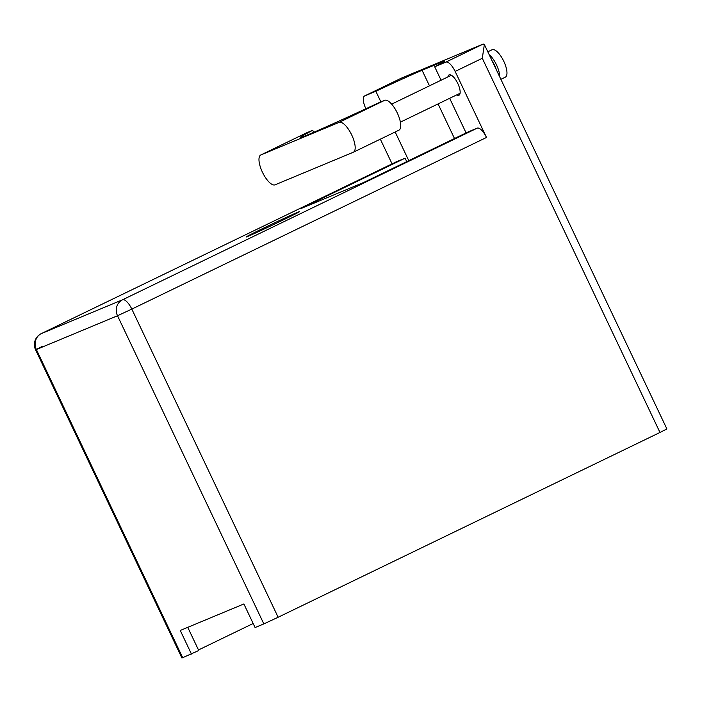 <?xml version="1.0" encoding="UTF-8"?>
<svg xmlns="http://www.w3.org/2000/svg" width="702" height="702" viewBox="0 0 702 702"><rect width="100%" height="100%" fill="white"/><g stroke="black" fill="none" stroke-linecap="round" stroke-linejoin="round"><path stroke-width="1.05" d="M398.841 130.203A16.541 6.002 -115.8 0 0 398.947 130.16A16.541 6.002 -115.8 0 0 397.288 112.961A16.541 6.002 -115.8 0 0 384.652 100.333L339.092 122.385A16.541 6.002 -115.8 0 1 351.737 135.012A16.541 6.002 -115.8 0 1 353.396 152.202A16.541 6.002 -115.8 0 1 353.281 152.255L275.061 184.819A16.541 6.002 -115.8 0 1 262.495 172.35A16.541 6.002 -115.8 0 1 260.758 155.002A16.541 6.002 -115.8 0 1 260.872 154.949L339.092 122.385M487.82 51.799L492.058 49.754A15.233 5.528 64.2 0 1 503.799 61.337A15.233 5.528 64.2 0 1 505.326 77.167L500.886 79.317M489.189 54.677A15.233 5.528 64.2 0 1 496.498 64.865A15.233 5.528 64.2 0 1 499.675 76.772M484.354 44.507L666.9 428.94L659.977 432.467L482.3 58.284L484.354 44.507L483.213 44.033L401.904 77.904M447.929 76.904A11.311 4.107 64.2 0 1 449.078 74.895A11.311 4.107 64.2 0 1 457.801 83.503A11.311 4.107 64.2 0 1 458.932 95.27A11.311 4.107 64.2 0 1 456.642 94.928M262.934 228.431A29.589 0.562 -25.4 0 0 246.121 236.995A29.589 0.562 -25.4 0 0 282.783 220.165A29.589 0.562 -25.4 0 0 299.587 211.609A29.589 0.562 -25.4 0 0 262.934 228.431M496.244 69.533A10.012 3.633 -115.8 0 0 494.743 65.593A10.012 3.633 -115.8 0 0 492.62 61.916M306.212 133.011A16.541 6.002 -115.8 0 1 306.318 132.95A16.541 6.002 -115.8 0 1 306.432 132.906L312.723 130.282A131.081 2.492 -25.4 0 0 300.289 137.443A131.081 2.492 -25.4 0 0 378.36 102.957L384.652 100.333M402.07 77.817L364.689 95.911L375.842 91.269L380.888 101.904M364.689 95.911A12.188 4.423 -115.8 0 0 364.61 95.946A12.188 4.423 -115.8 0 0 365.83 108.617L365.891 108.749M380.335 139.163L392.067 163.864M395.884 162.022A12.188 4.423 64.2 0 1 395.963 161.978A12.188 4.423 64.2 0 1 396.042 161.943L405.098 158.169L406.739 161.635M395.173 131.985L408.783 160.644M482.3 58.284L455.142 71.428L486.504 137.46L131.818 309.099L278.141 617.251L659.977 432.467M278.141 617.251L263.838 623.902L117.515 315.751L36.372 349.535L182.695 657.686L198.754 650.508L187.75 627.334M191.453 654.036L180.247 630.457L243.884 603.966L255.08 627.544L263.838 623.902M182.695 657.686L181.906 657.967L35.583 349.815L36.372 349.535A12.188 11.355 67.4 0 1 41.365 333.582L122.508 299.798L477.184 128.159A12.188 4.423 64.2 0 1 486.504 137.46M198.49 649.964L253.159 623.508M405.098 158.169L300.833 208.626L363.882 182.38L468.137 131.923L477.184 128.159M455.142 71.428A12.188 4.423 -115.8 0 0 445.831 62.127L483.213 44.033M441.075 80.221L434.687 66.769L445.831 62.127M466.093 132.915L449.657 98.306M434.687 66.769A76.597 1.457 -25.4 0 0 444.778 61.127A76.597 1.457 -25.4 0 0 439.838 62.882L422.086 70.279A76.597 1.457 -25.4 0 0 375.842 91.269M313.697 132.327L312.723 130.282M396.042 161.943L41.365 333.582A12.188 4.423 -115.8 0 0 41.286 333.617A12.188 4.423 -115.8 0 0 41.181 333.678M454.501 138.531L438.066 103.922M429.475 85.837L422.086 70.279M440.286 63.838L439.838 62.882M42.427 346.323L35.583 349.815A12.188 12.188 0 0 1 41.286 333.617L395.963 161.978M117.515 315.751L131.818 309.099A12.188 4.423 64.2 0 0 122.508 299.798A12.188 11.355 67.4 0 0 117.515 315.751M306.432 132.906L260.872 154.949M398.947 130.16L353.396 152.202M391.646 104.142L451.368 75.237M400.394 122.148L460.091 93.261M364.61 95.946L401.992 77.861M306.318 132.95L260.758 155.002"/></g></svg>
